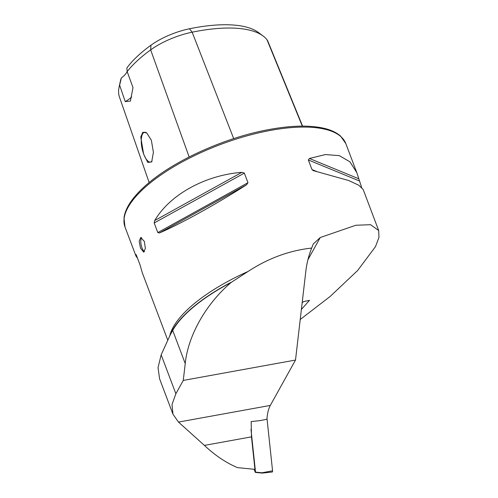 <?xml version="1.0" encoding="UTF-8"?>
<svg xmlns="http://www.w3.org/2000/svg" width="498" height="498" viewBox="0 0 498 498"><rect width="100%" height="100%" fill="white"/><g stroke="black" fill="none" stroke-linecap="round" stroke-linejoin="round"><path stroke-width="0.75" d="M302.186 302.61L303.911 301.533L309.501 300.325L301.39 309.457M144.488 251.639A7.495 2.776 78.4 0 1 142.005 247.917A7.495 2.776 78.4 0 1 141.662 237.646M140.517 248.222L139.166 241.262L140.729 237.496L144.32 241.374L145.372 248.39L143.748 252.175L140.517 248.222M151.355 140.224L146.698 132.898L142.802 132.269L140.772 137.018L143.623 154.15L147.782 162.454L151.678 161.931L153.396 152.301L151.355 140.224M146.829 133.003A15.177 5.627 -101.6 0 0 144.495 132.306A15.177 5.627 -101.6 0 0 143.698 154.106A15.177 5.627 -101.6 0 0 150.601 162.037A15.177 5.627 -101.6 0 0 152.095 161.035M361.629 187.354L356.817 172.681L349.963 161.838L339.287 155.631L325.424 154.567L309.432 158.47L308.349 159.958L311.972 169.557L313.248 170.621L348.693 180.525L358.803 185.237L363.154 189.458L378.679 230.537L378.966 237.415L375.442 246.709L357.632 270.514L330.162 296.459L300.226 319.492M254.939 469.359L237.446 467.622L254.939 469.359L251.484 436.858L251.173 421.576L259.975 420.617L266.922 419.248C267.37 413.346 268.497 408.74 270.314 405.422L295.507 360.054L305.865 270.968C306.805 263.056 308.741 255.43 311.667 248.085L309.538 248.321C287.987 251.017 267.488 258.736 248.041 271.472L231.228 282.391C206.085 303.662 188.032 335.521 185.231 363.571L172.7 330.417L170.229 334.868A120.298 44.291 -20.7 0 1 223.876 286.226A120.298 44.291 -20.7 0 1 230.518 282.59M311.667 248.085L313.254 243.989L320.251 237.515L355.827 225.258L370.556 224.698L378.679 230.537M241.872 172.345C205.176 175.134 169.718 194.749 154.729 220.552L154.193 222.973L157.816 232.572L159.422 232.971C180.712 223.839 216.169 204.23 246.566 184.764L247.967 182.698L244.344 173.105L241.872 172.345L154.729 220.552M167.695 339.997L142.341 272.898L139.975 264.706L136.346 255.113L135.892 254.472L136.004 256.121L137.529 258.232M127.158 71.338A22.478 8.279 -20.7 0 1 121.344 77.943A109.94 40.475 -20.7 0 0 120.236 81.716L119.034 87.461A113.189 41.67 -20.7 0 1 119.626 85.177L121.344 77.943M150.956 45.212L150.657 49.887A113.189 41.67 -20.7 0 0 127.164 71.6L126.859 68.008A109.94 40.475 -20.7 0 1 150.956 45.212A42.125 15.506 -20.7 0 1 189.483 28.778A109.94 40.475 -20.7 0 1 258.443 32.507L263.149 36.024A113.189 41.67 -20.7 0 1 266.978 39.722L302.305 126.119M127.164 71.6L133.003 87.604L130.401 101.094L125.235 101.586L119.626 85.177M149.151 182.548L119.452 97.042A113.189 41.67 -20.7 0 1 119.034 87.461M189.153 156.982L150.657 49.887A45.368 16.702 -20.7 0 1 192.153 32.183A113.189 41.67 -20.7 0 1 263.149 36.024M302.579 126.119L267.856 41.234A45.368 16.702 159.3 0 0 266.978 39.722M237.446 467.622C225.968 462.735 214.955 455.328 204.41 445.399L178.489 422.086L172.962 414.193L172.015 404.494L175.869 393.75L183.27 380.422L295.507 360.054M172.962 414.193L159.572 378.741L158.034 367.636L161.159 354.825L170.229 334.868M183.27 380.422L185.231 363.571M172.7 330.417A119.9 44.141 -20.7 0 1 231.228 282.391M131.696 96.973A22.478 8.279 -20.7 0 1 125.235 101.586M250.98 429.425L255.505 471.955L255.132 472.085L254.204 469.471M255.132 472.085L262.041 472.776L272.562 470.803A1.5 0.554 78.4 0 1 272.238 472.011L262.253 473.1M266.99 418.42L272.562 470.803M265.359 131.404A118.026 43.457 -20.7 0 1 345.824 143.598L340.607 136.135C336.735 132.68 331.425 130.121 324.677 128.459C309.183 124.793 289.126 125.446 264.506 130.426C222.706 138.786 174.779 160.58 148.105 183.42C140.76 189.614 135.014 195.708 130.862 201.696C126.903 207.405 124.612 212.839 123.99 217.987L125.01 227.038A118.026 43.457 -20.7 0 1 265.359 131.404M320.251 237.515L307.92 259.719M248.041 271.472A118.026 43.457 159.3 0 0 169.781 335.77M189.483 28.778L192.153 32.183L233.705 138.618M204.41 445.399L251.484 436.858M178.489 422.086L270.314 405.422M161.159 354.825L175.869 393.75M316.504 171.418L311.972 169.557M359.183 180.88L308.349 159.958M358.572 178.695L309.432 158.47M246.566 184.764L159.422 232.971M247.967 182.698L157.816 232.572M244.344 173.105L154.193 222.973M345.824 143.598L356.817 172.681M125.01 227.038L136.004 256.121M255.374 472.415L262.234 473.1"/></g></svg>
